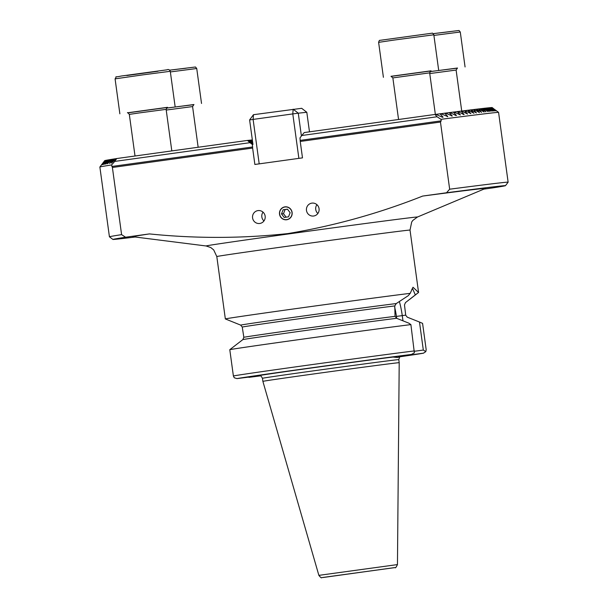 <?xml version="1.0" encoding="UTF-8"?>
<svg xmlns="http://www.w3.org/2000/svg" width="608" height="608" viewBox="0 0 608 608"><rect width="100%" height="100%" fill="white"/><g stroke="black" fill="none" stroke-linecap="round" stroke-linejoin="round"><path stroke-width="0.91" d="M250.01 142.675L252.373 144.506L252.624 148.056L112.396 167.481L111.606 164.943L114.707 161.416L250.01 142.675L247.471 140.425L252.35 143.602L248.794 140.281L252.746 142.827M252.708 146.961L111.819 166.47M104.705 160.641A195.556 1.33 -7.8 0 1 104.713 160.641L99.872 167.01A201.21 1.376 -7.8 0 1 99.872 167.01A201.21 1.376 -7.8 0 1 111.606 164.943M104.796 160.618L104.713 160.634A195.556 1.33 -7.8 0 1 104.713 160.634L101.483 164.897L104.834 160.58A195.556 1.33 -7.8 0 1 104.872 160.565L101.68 164.829L105.161 160.489A195.556 1.33 -7.8 0 1 105.237 160.474L102.091 164.73L105.716 160.368A195.556 1.33 -7.8 0 1 105.822 160.345L102.714 164.601L106.484 160.223A195.556 1.33 -7.8 0 1 106.636 160.193L103.55 164.441L107.479 160.041A195.556 1.33 -7.8 0 1 107.669 160.003L104.774 164.221L108.718 159.82A195.556 1.33 -7.8 0 1 108.954 159.782L105.929 164.023L110.208 159.577A195.556 1.33 -7.8 0 1 110.481 159.532L107.479 163.765L111.956 159.288A195.556 1.33 -7.8 0 1 112.275 159.235L109.539 163.43L113.985 158.962A195.556 1.33 -7.8 0 1 114.35 158.908L111.386 163.134L116.31 158.597A195.556 1.33 -7.8 0 1 116.728 158.536L114.707 161.416M434.986 114.448L304.236 132.559L301.766 135.508L437.068 116.766L434.986 114.448A195.556 1.33 -7.8 0 1 435.845 114.342L442.457 117.276L443.065 117.192L440.002 113.802A195.556 1.33 -7.8 0 1 440.815 113.696L447.8 116.584L444.729 113.187A195.556 1.33 -7.8 0 1 445.489 113.088L452.261 116.006L449.168 112.617A195.556 1.33 -7.8 0 1 449.882 112.526L455.954 115.535L456.464 115.467L453.34 112.085A195.556 1.33 -7.8 0 1 454.016 111.994L460.416 114.965L457.269 111.583A195.556 1.33 -7.8 0 1 457.9 111.5L463.676 114.555L464.124 114.494L460.955 111.112A195.556 1.33 -7.8 0 1 461.548 111.044L467.613 114.053L464.406 110.679A195.556 1.33 -7.8 0 1 464.96 110.61L470.881 113.65L467.636 110.276A195.556 1.33 -7.8 0 1 468.152 110.215L473.936 113.27L470.653 109.904A195.556 1.33 -7.8 0 1 471.132 109.843L476.436 112.959L473.457 109.562A195.556 1.33 -7.8 0 1 473.906 109.501L479.423 112.594L476.056 109.242A195.556 1.33 -7.8 0 1 476.467 109.189L481.574 112.336L478.45 108.954A195.556 1.33 -7.8 0 1 478.83 108.908L484.12 112.032L480.654 108.695A195.556 1.33 -7.8 0 1 481.004 108.65L485.936 111.819L482.661 108.46A195.556 1.33 -7.8 0 1 482.98 108.422L488.057 111.576L484.477 108.247A195.556 1.33 -7.8 0 1 484.758 108.216L489.539 111.408L486.096 108.072A195.556 1.33 -7.8 0 1 486.354 108.042L491.059 111.241L487.532 107.912A195.556 1.33 -7.8 0 1 487.753 107.89L492.548 111.082L488.779 107.783A195.556 1.33 -7.8 0 1 488.961 107.768L493.544 110.983L489.828 107.684A195.556 1.33 -7.8 0 1 489.987 107.669L494.608 110.884L490.694 107.608A195.556 1.33 -7.8 0 1 490.816 107.593L495.277 110.831L491.363 107.555A195.556 1.33 -7.8 0 1 491.454 107.555L495.862 110.793L491.842 107.532A195.556 1.33 -7.8 0 1 491.902 107.532L496.288 110.785L492.123 107.54A195.556 1.33 -7.8 0 1 492.146 107.54L492.191 107.578M451.721 116.075L452.261 116.006L451.729 116.082M447.23 116.652L447.8 116.584L447.237 116.66M437.068 116.766L440.998 119.32A201.21 1.376 -7.8 0 1 498.568 112.396A201.21 1.376 -7.8 0 1 498.575 112.404L495.254 109.881M440.998 119.32L441.21 120.848L440.458 122.041L449.662 189.202A201.21 1.376 -7.8 0 1 508.128 182.172A201.21 1.376 -7.8 0 1 508.128 182.187L498.575 112.404M135.181 237.014A198.117 1.353 -7.8 0 1 112.921 239.446L109.432 236.801A201.21 1.376 -7.8 0 1 109.425 236.786A201.21 1.376 -7.8 0 1 121.6 234.642L112.396 167.481M449.662 189.202L446.515 192.766A198.117 1.353 -7.8 0 1 505.476 185.668A198.117 1.353 -7.8 0 1 492.814 187.88L483.854 189.118M112.921 239.446A198.117 1.353 -7.8 0 1 125.582 237.219L121.6 234.642M446.515 192.766L422.674 196.065A178 1.216 -7.8 0 1 485.496 188.427L417.46 217.018L412.832 220.43L411.7 222.004L410.02 230.09A97.508 0.661 172.2 0 0 401.66 230.964A97.508 0.661 172.2 0 0 293.276 245.427A97.508 0.661 172.2 0 0 216.805 256.561L225.348 318.942A97.508 0.661 172.2 0 0 225.355 318.942A97.508 0.661 172.2 0 0 225.363 318.949M216.805 256.561L213.697 249.911L210.748 247.532L206.127 245.974L132.909 236.725A178 1.216 -7.8 0 1 149.424 233.913L125.582 237.219M422.674 196.065C379.149 213.34 334.256 225.834 288.002 233.563C241.992 238.534 195.799 238.655 149.424 233.913M408.226 354.89L408.363 355.262L423.67 353.134L399.935 356.774A94.415 0.646 172.2 0 0 423.419 353.18L425.813 351.629L423.32 350.048L414.527 351.264M408.363 355.262L401.394 356.159L397.716 357.512L392.867 357.048M260.33 375.767L247.19 377.196M410.894 324.604L408.834 323.16L396.606 318.296L395.048 316.266L394.782 305.923L396.264 303.559L408.257 295.663L410.21 293.345A97.508 0.661 172.2 0 0 301.819 307.808A97.508 0.661 172.2 0 0 225.348 318.942L240.662 325.113L242.25 327.051L243.831 337.212L242.873 339.591L229.786 349.684A97.508 0.661 172.2 0 1 305.345 338.724A97.508 0.661 172.2 0 1 410.894 324.604L414.36 352.838L411.449 354.441L393.102 357.002M229.786 349.684L233.388 375.987L234.27 377.781L236.991 378.602L259.912 375.668C260.3 375.113 261.151 375.987 262.458 378.298L262.884 381.36A68.803 0.471 172.2 0 1 323.623 372.575A68.803 0.471 172.2 0 1 397.602 362.809A68.803 0.471 172.2 0 1 399.205 362.687L397.457 564.589L318.866 575.358C320.583 577.532 321.571 578.284 321.837 577.6L395.086 567.583C395.329 568.336 396.12 567.34 397.457 564.589M423.32 350.048L419.482 322.035L422.575 323.365L426.178 349.668L425.813 351.629M419.482 322.035L407.261 317.171L405.711 315.225L404.48 304.897L405.49 302.586L415.317 294.918L412.688 288.838L411.821 289.241M409.693 299.364L418.562 292.478A97.508 0.661 172.2 0 0 418.57 292.471A97.508 0.661 172.2 0 0 418.555 292.463L415.317 294.918M410.21 293.345L412.999 287.242L418.555 292.463M440.458 122.041L300.238 141.459L299.987 137.91L301.766 135.508M441.21 120.848L300.322 140.364M300.238 141.459L302.488 157.867L254.866 164.464L252.624 148.056M292.106 212.435A6.498 6.346 -96 0 0 285.137 206.842A6.498 6.346 -96 0 0 279.505 213.97A6.498 6.346 -96 0 0 286.505 219.769A6.498 6.346 -96 0 0 292.106 212.435M265.156 216.167A6.498 6.346 -96 0 0 258.187 210.573A6.498 6.346 -96 0 0 252.556 217.702A6.498 6.346 -96 0 0 259.548 223.501A6.498 6.346 -96 0 0 265.156 216.167M319.063 208.696A6.498 6.346 -96 0 0 312.086 203.102A6.498 6.346 -96 0 0 306.455 210.239A6.498 6.346 -96 0 0 313.454 216.038A6.498 6.346 -96 0 0 319.063 208.696M316.935 204.683A6.498 6.346 -96 0 0 317.862 213.476M263.028 212.154A6.498 6.346 -96 0 0 263.963 220.947M252.487 140.927L251.446 140.007L252.426 140.509M252.692 142.424L250.124 140.144L252.586 141.664M490.861 107.631L491.363 107.555M490.033 107.7L490.694 107.608M489.007 107.798L489.828 107.684M487.798 107.92L488.779 107.783M486.392 108.072L487.532 107.912M484.804 108.247L486.096 108.072M483.026 108.452L484.477 108.247M481.05 108.68L482.661 108.46M478.884 108.938L480.654 108.695M476.52 109.22L478.45 108.954M473.951 109.531L476.056 109.242M445.542 113.118L449.168 112.617M440.876 113.719L444.729 113.187M435.906 114.365L440.002 113.802M471.185 109.873L473.457 109.562M468.206 110.246L470.653 109.904M105.237 160.474L105.678 160.413M465.014 110.641L467.636 110.276M105.822 160.345L106.446 160.261M461.601 111.066L464.406 110.679M106.636 160.193L107.449 160.079M457.953 111.53L460.955 111.112M107.669 160.003L108.68 159.866M454.07 112.024L457.269 111.583M108.954 159.782L110.17 159.615M251.704 140.007L252.35 139.924M449.943 112.556L453.34 112.085M110.481 159.532L111.918 159.326M250.382 140.152L251.446 140.007M112.275 159.235L113.947 159.007M249.06 140.288L250.124 140.144M114.35 158.908L116.265 158.642M247.737 140.433L248.794 140.281M116.728 158.536L247.471 140.425M298.878 158.369L292.79 113.909L253.11 119.411L259.198 163.864M309.487 131.837L306.804 112.282L298.277 113.187L301.401 136.002M252.966 144.446L249.607 119.928L253.11 119.411L253.468 114.699L301.682 108.308L306.804 112.282M292.79 113.909L298.277 113.187L293.155 109.204L292.79 113.909M249.607 119.928L253.468 114.699M391.468 76.35L430.586 70.992M127.931 112.852L167.04 107.494M166.402 108.095L193.496 104.698M429.947 71.592L457.041 68.195M291.977 212.45A6.361 6.209 -96 0 0 281.998 208.27A6.361 6.209 -96 0 0 283.488 219.192A6.361 6.209 -96 0 0 291.977 212.45M287.455 209.175L283.13 209.768L281.496 213.902L284.179 217.436L288.504 216.836L290.145 212.709L287.455 209.175M286.125 217.17L283.48 213.697L281.496 213.902M287.5 209.228L285.114 209.562L283.48 213.697M285.114 209.562L283.13 209.768M206.127 245.974A106.689 0.73 -7.8 0 1 216.03 244.287A106.689 0.73 -7.8 0 1 323.38 229.163A106.689 0.73 -7.8 0 1 415.006 217.185A106.689 0.73 -7.8 0 1 417.46 217.018M400.885 356.273A71.896 0.494 172.2 0 0 401.394 356.159M248.961 377.34A94.415 0.646 172.2 0 0 260.589 375.858L248.923 377.348M411.449 354.441A94.415 0.646 172.2 0 0 310.034 368.022A94.415 0.646 172.2 0 0 236.991 378.602M393.779 356.957A71.896 0.494 172.2 0 0 314.845 367.513A71.896 0.494 172.2 0 0 259.016 375.63M414.496 350.9A97.508 0.661 172.2 0 0 308.948 365.02A97.508 0.661 172.2 0 0 233.388 375.987M396.606 318.296A83.273 0.57 172.2 0 0 307.276 330.258A83.273 0.57 172.2 0 0 242.873 339.591M395.063 316.342A82.034 0.562 172.2 0 0 307.245 328.107A82.034 0.562 172.2 0 0 243.838 337.288M394.782 305.923A82.034 0.562 172.2 0 0 305.839 317.824A82.034 0.562 172.2 0 0 242.25 327.051M396.264 303.559A83.273 0.57 172.2 0 0 305.284 315.727A83.273 0.57 172.2 0 0 240.662 325.113M386.369 568.738L330.668 576.46L386.369 568.738M393.923 567.697L323.114 577.501L393.923 567.697M399.205 362.687L398.787 359.624A68.803 0.471 172.2 0 0 397.184 359.738A68.803 0.471 172.2 0 0 323.198 369.504A68.803 0.471 172.2 0 0 262.458 378.298M396.674 318.326L396.416 316.396A19.965 4.286 82.1 0 0 394.683 307.329M405.696 315.142L402.26 315.62L402.975 320.819M399.342 301.492A24.92 5.35 -97.9 0 1 402.26 315.62L396.416 316.396M435.351 114.403L429.658 72.854L392.859 77.9L390.99 76.296M391.028 76.296L430.988 70.824M393.771 40.105L378.617 42.355C379.088 40.774 379.483 40.113 379.802 40.364L432.136 33.189C432.379 32.862 432.942 33.402 433.823 34.793L393.771 40.105M126.852 75.514L158.042 71.242M171.813 150.906L166.121 109.356L138.578 113.02L129.322 114.403L135.014 155.998M127.49 112.799L167.451 107.327M175.074 106.256L170.278 71.296L142.652 74.89L115.079 78.858L119.867 113.818M201.529 103.466L196.734 68.506L195.48 66.994L169.67 70.156L186.116 68.218M198.147 147.258L192.576 106.567L166.22 110.063M166.372 108.156L193.906 104.53M196.734 68.506L170.369 71.926M465.067 66.964L460.279 32.004L459.017 30.491L433.215 33.653L450.118 31.646M461.73 111.051L456.114 70.064L429.757 73.56M429.909 71.645L457.444 68.028M460.279 32.004L433.907 35.424M109.425 236.786L99.872 167.018M505.476 185.668L508.128 182.187M410.02 230.09L418.57 292.471M330.349 576.43L386.68 568.708M318.866 575.358L262.884 381.36M398.787 359.624C399.661 356.729 400.391 355.604 400.968 356.25L400.839 356.273M398.559 119.495L392.859 77.9M438.611 69.753L433.823 34.793M383.405 77.315L378.617 42.355M429.658 72.854L431.034 70.809M166.121 109.356L167.489 107.312M127.452 112.799L127.444 112.799C127.444 112.26 128.068 112.792 129.322 114.403M170.278 71.296C169.488 69.616 168.393 69.122 167.002 69.814L121.106 76.053C112.533 77.961 117.846 75.21 115.079 78.858M192.576 106.567L193.944 104.523M456.114 70.064L457.49 68.02"/></g></svg>
